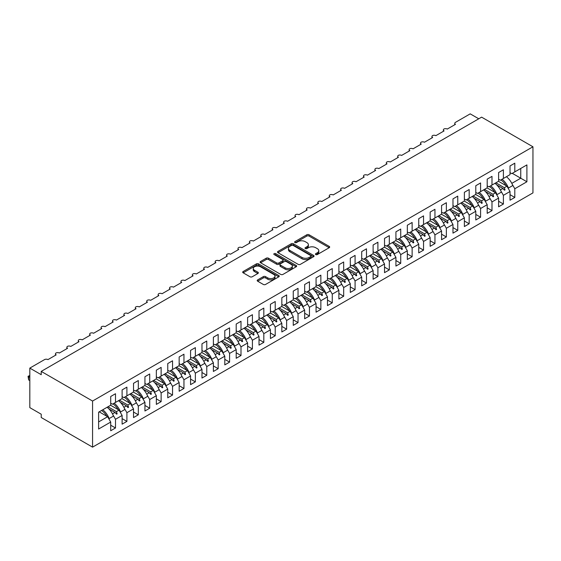 <?xml version="1.0" encoding="UTF-8"?>
<svg xmlns="http://www.w3.org/2000/svg" width="561" height="561" viewBox="0 0 561 561"><rect width="100%" height="100%" fill="white"/><g stroke="black" fill="none" stroke-linecap="round" stroke-linejoin="round"><path stroke-width="0.84" d="M315.759 254.568A1.108 0.638 0 0 0 317.323 254.568L329.223 247.696A1.585 0.912 0 0 0 329.686 247.05A1.585 0.912 0 0 0 329.223 246.405L309.069 234.764A1.585 0.912 0 0 0 306.825 234.764L294.925 241.637A1.108 0.638 0 0 0 294.602 242.086A1.108 0.638 0 0 0 294.925 242.541A1.108 0.638 0 0 0 296.496 242.541L298.038 241.651A5.07 2.924 0 0 1 305.205 241.651L306.881 242.618A5.07 2.924 0 0 1 308.368 244.687A5.07 2.924 0 0 1 306.881 246.763L305.345 247.646A1.108 0.638 0 0 0 305.016 248.102A1.108 0.638 0 0 0 305.345 248.551A1.108 0.638 0 0 0 306.909 248.551L308.452 247.667A5.07 2.924 0 0 1 315.619 247.667L317.295 248.635A5.07 2.924 0 0 1 318.781 250.704A5.07 2.924 0 0 1 317.295 252.773L315.759 253.663A1.108 0.638 0 0 0 315.429 254.112A1.108 0.638 0 0 0 315.759 254.568L315.759 253.663M257.667 279.897A1.585 0.912 0 0 0 257.197 280.542A1.585 0.912 0 0 0 257.667 281.187L263.319 284.455A1.585 0.912 0 0 0 265.556 284.455L278.775 276.825A1.585 0.912 0 0 0 279.238 276.18A1.585 0.912 0 0 0 278.775 275.528L258.614 263.894A1.585 0.912 0 0 0 256.377 263.894L243.158 271.524A1.585 0.912 0 0 0 242.696 272.169A1.585 0.912 0 0 0 243.158 272.814L249.996 276.762A1.585 0.912 0 0 0 252.233 276.762L257.885 273.495A1.585 0.912 0 0 0 258.355 272.849A1.585 0.912 0 0 0 257.885 272.204L254.498 270.248A4.236 2.447 0 0 1 253.256 268.516A4.236 2.447 0 0 1 255.872 266.258A4.236 2.447 0 0 1 260.493 266.784L273.761 274.448A4.236 2.447 0 0 1 275.002 276.18A4.236 2.447 0 0 1 272.387 278.438A4.236 2.447 0 0 1 267.772 277.905L265.556 276.629A1.585 0.912 0 0 0 263.319 276.629L257.667 279.897L257.667 281.187L263.319 277.947L263.319 276.629M532.95 146.786L92.565 401.038L92.565 447.145L532.95 192.893L532.95 146.786L481.611 117.144L41.226 371.396L41.226 374.692L29.817 368.107L44.536 359.608A2.419 1.395 180 0 1 47.958 359.608L56.17 354.868A2.419 1.395 0 0 1 55.462 353.879A2.419 1.395 0 0 1 56.065 352.96A2.419 1.395 180 0 1 59.368 353.023L67.579 348.276A2.419 1.395 0 0 1 66.871 347.287A2.419 1.395 0 0 1 67.474 346.368A2.419 1.395 180 0 1 70.777 346.432L78.989 341.691A2.419 1.395 0 0 1 78.281 340.702A2.419 1.395 0 0 1 78.877 339.784A2.419 1.395 180 0 1 82.187 339.847L90.398 335.106A2.419 1.395 0 0 1 89.69 334.118A2.419 1.395 0 0 1 90.286 333.199A2.419 1.395 180 0 1 93.596 333.262L101.807 328.515A2.419 1.395 0 0 1 101.099 327.533A2.419 1.395 0 0 1 101.695 326.607A2.419 1.395 180 0 1 105.005 326.67L113.217 321.93A2.419 1.395 0 0 1 112.509 320.941A2.419 1.395 0 0 1 113.105 320.022A2.419 1.395 180 0 1 116.415 320.086L124.626 315.345A2.419 1.395 0 0 1 123.918 314.356A2.419 1.395 0 0 1 124.514 313.438A2.419 1.395 180 0 1 127.817 313.501L136.035 308.76A2.419 1.395 0 0 1 135.327 307.772A2.419 1.395 0 0 1 135.923 306.846A2.419 1.395 180 0 1 139.226 306.916L147.445 302.169A2.419 1.395 0 0 1 146.737 301.18A2.419 1.395 0 0 1 147.333 300.261A2.419 1.395 180 0 1 150.636 300.324L158.854 295.584A2.419 1.395 0 0 1 158.146 294.595A2.419 1.395 0 0 1 158.742 293.676A2.419 1.395 180 0 1 162.045 293.74L170.264 288.999A2.419 1.395 0 0 1 169.555 288.01A2.419 1.395 0 0 1 170.151 287.092A2.419 1.395 180 0 1 173.454 287.155L181.673 282.407A2.419 1.395 0 0 1 180.965 281.419A2.419 1.395 0 0 1 181.561 280.5A2.419 1.395 180 0 1 184.864 280.563L193.082 275.823A2.419 1.395 0 0 1 192.367 274.834A2.419 1.395 0 0 1 192.97 273.915A2.419 1.395 180 0 1 196.273 273.978L204.485 269.238A2.419 1.395 0 0 1 203.776 268.249A2.419 1.395 0 0 1 204.379 267.331A2.419 1.395 180 0 1 207.682 267.394L215.894 262.646A2.419 1.395 0 0 1 215.186 261.664A2.419 1.395 0 0 1 215.789 260.739A2.419 1.395 180 0 1 219.092 260.802L227.303 256.061A2.419 1.395 0 0 1 226.595 255.073A2.419 1.395 0 0 1 227.198 254.154A2.419 1.395 180 0 1 230.501 254.217L238.713 249.477A2.419 1.395 0 0 1 238.004 248.488A2.419 1.395 0 0 1 238.607 247.569A2.419 1.395 180 0 1 241.91 247.632L250.122 242.892A2.419 1.395 0 0 1 249.414 241.903A2.419 1.395 0 0 1 250.017 240.978A2.419 1.395 180 0 1 253.32 241.048L261.531 236.3A2.419 1.395 0 0 1 260.823 235.311A2.419 1.395 0 0 1 261.419 234.393A2.419 1.395 180 0 1 264.729 234.456L272.941 229.715A2.419 1.395 0 0 1 272.232 228.727A2.419 1.395 0 0 1 272.828 227.808A2.419 1.395 180 0 1 276.138 227.871L284.35 223.131A2.419 1.395 0 0 1 283.642 222.142A2.419 1.395 0 0 1 284.238 221.223A2.419 1.395 180 0 1 287.548 221.286L295.759 216.539A2.419 1.395 0 0 1 295.051 215.55A2.419 1.395 0 0 1 295.647 214.632A2.419 1.395 180 0 1 298.957 214.695L307.169 209.954A2.419 1.395 0 0 1 306.46 208.965A2.419 1.395 0 0 1 307.056 208.047A2.419 1.395 180 0 1 310.359 208.11L318.578 203.37A2.419 1.395 0 0 1 317.87 202.381A2.419 1.395 0 0 1 318.466 201.462A2.419 1.395 180 0 1 321.769 201.525L329.987 196.778A2.419 1.395 0 0 1 329.279 195.796A2.419 1.395 0 0 1 329.875 194.87A2.419 1.395 180 0 1 333.178 194.933L341.397 190.193A2.419 1.395 0 0 1 340.688 189.204A2.419 1.395 0 0 1 341.284 188.286A2.419 1.395 180 0 1 344.587 188.349L352.806 183.608A2.419 1.395 0 0 1 352.098 182.62A2.419 1.395 0 0 1 352.694 181.701A2.419 1.395 180 0 1 355.997 181.764L364.215 177.017A2.419 1.395 0 0 1 363.507 176.035A2.419 1.395 0 0 1 364.103 175.109A2.419 1.395 180 0 1 367.406 175.172L375.625 170.432A2.419 1.395 0 0 1 374.909 169.443A2.419 1.395 0 0 1 375.512 168.524A2.419 1.395 180 0 1 378.815 168.588L387.027 163.847A2.419 1.395 0 0 1 386.319 162.858A2.419 1.395 0 0 1 386.922 161.94A2.419 1.395 180 0 1 390.225 162.003L398.436 157.262A2.419 1.395 0 0 1 397.728 156.274A2.419 1.395 0 0 1 398.331 155.355A2.419 1.395 180 0 1 401.634 155.418L409.846 150.671A2.419 1.395 0 0 1 409.137 149.682A2.419 1.395 0 0 1 409.74 148.763A2.419 1.395 180 0 1 413.043 148.826L421.255 144.086A2.419 1.395 0 0 1 420.547 143.097A2.419 1.395 0 0 1 421.15 142.178A2.419 1.395 180 0 1 424.453 142.242L432.664 137.501A2.419 1.395 0 0 1 431.956 136.512A2.419 1.395 0 0 1 432.552 135.594A2.419 1.395 180 0 1 435.862 135.657L444.074 130.909A2.419 1.395 0 0 1 443.365 129.921A2.419 1.395 0 0 1 443.961 129.002A2.419 1.395 180 0 1 447.271 129.065L455.483 124.325A2.419 1.395 0 0 1 454.775 123.336A2.419 1.395 0 0 1 455.483 122.347L470.202 113.855L478.757 118.792M92.565 401.038L41.226 371.396M298.143 264.343A1.585 0.912 0 0 0 300.387 264.343L313.599 256.714A1.585 0.912 0 0 0 314.062 256.068A1.585 0.912 0 0 0 313.599 255.423L293.445 243.783A1.585 0.912 0 0 0 291.201 243.783L277.99 251.412A1.585 0.912 0 0 0 277.527 252.064A1.585 0.912 0 0 0 277.99 252.709L298.143 264.343M274.567 254.806A1.108 0.638 0 0 1 275.696 254.96L275.696 253.642L296.187 265.479A1.585 0.912 0 0 1 296.65 266.124A1.585 0.912 0 0 1 296.187 266.77L282.975 274.399A1.585 0.912 0 0 1 280.731 274.399L260.577 262.758L266.23 259.519L266.23 258.2L260.577 261.468A1.585 0.912 0 0 0 260.115 262.113A1.585 0.912 0 0 0 260.577 262.758L260.577 261.468M266.23 259.519A1.585 0.912 0 0 1 268.474 259.519L268.474 258.2A1.585 0.912 0 0 0 266.23 258.2M268.474 258.2L276.643 262.92A1.585 0.912 0 0 0 278.887 262.92L282.639 260.76A1.585 0.912 0 0 0 283.102 260.108A1.585 0.912 0 0 0 282.639 259.463L274.126 254.554A1.108 0.638 0 0 1 273.803 254.098A1.108 0.638 0 0 1 274.483 253.509A1.108 0.638 0 0 1 275.696 253.642M110.706 403.212L112.417 404.201L115.496 402.419L115.496 393.731L110.706 396.494L110.706 405.189L98.617 412.174L98.617 429.032L110.706 422.054L107.628 416.718L99.185 411.844M110.706 425.217L115.496 427.98L115.496 419.284L122.116 415.463L119.037 410.126L110.594 405.252M113.027 415.007L115.496 419.284M122.116 396.627L123.827 397.616L126.905 395.835L126.905 387.139L122.116 389.909L122.116 398.605L115.496 402.419M122.116 418.625L126.905 421.395L126.905 412.7L133.525 408.878L130.447 403.541L122.003 398.668M124.437 408.415L126.905 412.7M133.525 390.042L135.236 391.024L138.315 389.25L138.315 380.554L133.525 383.317L133.525 392.013L126.905 395.835M133.525 412.04L138.315 414.803L138.315 406.115L144.934 402.293L141.856 396.957L133.413 392.083M135.846 401.83L138.315 406.115M144.934 383.451L146.645 384.439L149.724 382.665L149.724 373.97L144.934 376.733L144.934 385.428L138.315 389.25M144.934 405.456L149.724 408.219L149.724 399.523L156.344 395.701L153.265 390.372L144.822 385.491M147.255 395.246L149.724 399.523M156.344 376.866L158.055 377.855L161.133 376.073L161.133 367.378L156.344 370.148L156.344 378.843L149.724 382.665M156.344 398.864L161.133 401.634L161.133 392.938L167.753 389.117L164.668 383.78L156.231 378.906M158.665 388.661L161.133 392.938M167.753 370.281L169.464 371.27L172.543 369.489L172.543 360.793L167.753 363.563L167.753 372.252L161.133 376.073M167.753 392.279L172.543 395.049L172.543 386.354L179.162 382.532L176.077 377.195L167.634 372.322M170.074 382.069L172.543 386.354M179.162 363.689L180.873 364.678L183.952 362.904L183.952 354.208L179.162 356.971L179.162 365.667L172.543 369.489M179.162 385.695L183.952 388.457L183.952 379.762L190.572 375.947L187.486 370.611L179.043 365.737M181.484 375.484L183.952 379.762M190.572 357.105L192.283 358.093L195.361 356.312L195.361 347.617L190.572 350.387L190.572 359.082L183.952 362.904M190.572 379.103L195.361 381.873L195.361 373.177L201.981 369.355L198.896 364.019L190.452 359.145M192.893 368.9L195.361 373.177M201.981 350.52L203.692 351.509L206.771 349.727L206.771 341.032L201.981 343.802L201.981 352.497L195.361 356.312M201.981 372.518L206.771 375.288L206.771 366.592L213.383 362.771L210.305 357.434L201.862 352.56M204.295 362.308L206.771 366.592M213.383 343.928L215.101 344.917L218.18 343.143L218.18 334.447L213.383 337.21L213.383 345.906L206.771 349.727M213.383 365.933L218.18 368.696L218.18 360.001L224.793 356.186L221.714 350.849L213.271 345.976M215.705 355.723L218.18 360.001M224.793 337.343L226.504 338.332L229.589 336.551L229.589 327.862L224.793 330.625L224.793 339.321L218.18 343.143M224.793 359.342L229.589 362.111L229.589 353.416L236.202 349.594L233.124 344.258L224.68 339.384M227.114 349.138L229.589 353.416M236.202 330.759L237.913 331.747L240.999 329.966L240.999 321.271L236.202 324.041L236.202 332.736L229.589 336.551M236.202 352.757L240.999 355.527L240.999 346.831L247.611 343.009L244.533 337.673L236.09 332.799M238.523 342.547L240.999 346.831M247.611 324.174L249.322 325.156L252.408 323.381L252.408 314.686L247.611 317.449L247.611 326.144L240.999 329.966M247.611 346.172L252.408 348.935L252.408 340.239L259.021 336.425L255.942 331.088L247.499 326.214M249.933 335.962L252.408 340.239M259.021 317.582L260.732 318.571L263.817 316.797L263.817 308.101L259.021 310.864L259.021 319.56L252.408 323.381M259.021 339.587L263.817 342.35L263.817 333.655L270.43 329.833L267.352 324.503L258.909 319.623M261.342 329.377L263.817 333.655M270.43 310.997L272.141 311.986L275.22 310.205L275.22 301.509L270.43 304.279L270.43 312.975L263.817 316.797M270.43 332.996L275.22 335.766L275.22 327.07L281.839 323.248L278.761 317.912L270.318 313.038M272.751 322.785L275.22 327.07M281.839 304.413L283.55 305.401L286.629 303.62L286.629 294.925L281.839 297.695L281.839 306.383L275.22 310.205M281.839 326.411L286.629 329.174L286.629 320.485L293.249 316.663L290.17 311.327L281.727 306.453M284.161 316.201L286.629 320.485M293.249 297.821L294.96 298.81L298.038 297.035L298.038 288.34L293.249 291.103L293.249 299.798L286.629 303.62M293.249 319.826L298.038 322.589L298.038 313.894L304.658 310.072L301.58 304.742L293.137 299.869M295.57 309.616L298.038 313.894M304.658 291.236L306.369 292.225L309.448 290.444L309.448 281.748L304.658 284.518L304.658 293.214L298.038 297.035M304.658 313.234L309.448 316.004L309.448 307.309L316.067 303.487L312.989 298.15L304.546 293.277M306.979 303.031L309.448 307.309M316.067 284.651L317.778 285.64L320.857 283.859L320.857 275.163L316.067 277.933L316.067 286.629L309.448 290.444M316.067 306.65L320.857 309.42L320.857 300.724L327.477 296.902L324.398 291.566L315.955 286.692M318.389 296.439L320.857 300.724M327.477 278.06L329.188 279.048L332.266 277.274L332.266 268.579L327.477 271.342L327.477 280.037L320.857 283.859M327.477 300.065L332.266 302.828L332.266 294.132L338.886 290.317L335.808 284.981L327.365 280.107M329.798 289.855L332.266 294.132M338.886 271.475L340.597 272.464L343.676 270.683L343.676 261.994L338.886 264.757L338.886 273.452L332.266 277.274M338.886 293.473L343.676 296.243L343.676 287.548L350.295 283.726L347.21 278.389L338.774 273.516M341.207 283.27L343.676 287.548M350.295 264.89L352.006 265.879L355.085 264.098L355.085 255.402L350.295 258.172L350.295 266.868L343.676 270.683M350.295 286.888L355.085 289.658L355.085 280.963L361.705 277.141L358.619 271.805L350.176 266.931M352.617 276.678L355.085 280.963M361.705 258.305L363.416 259.287L366.494 257.513L366.494 248.818L361.705 251.58L361.705 260.276L355.085 264.098M361.705 280.304L366.494 283.067L366.494 274.371L373.114 270.556L370.029 265.22L361.586 260.346M364.026 270.093L366.494 274.371M373.114 251.714L374.825 252.702L377.904 250.928L377.904 242.233L373.114 244.996L373.114 253.691L366.494 257.513M373.114 273.719L377.904 276.482L377.904 267.786L384.523 263.965L381.438 258.635L372.995 253.754M375.435 263.509L377.904 267.786M384.523 245.129L386.234 246.118L389.313 244.337L389.313 235.641L384.523 238.411L384.523 247.106L377.904 250.928M384.523 267.127L389.313 269.897L389.313 261.202L395.926 257.38L392.847 252.043L384.404 247.17M386.838 256.917L389.313 261.202M395.926 238.544L397.644 239.533L400.722 237.752L400.722 229.056L395.926 231.826L395.926 240.515L389.313 244.337M395.926 260.542L400.722 263.305L400.722 254.617L407.335 250.795L404.257 245.459L395.814 240.585M398.247 250.332L400.722 254.617M407.335 231.952L409.046 232.941L412.132 231.167L412.132 222.472L407.335 225.234L407.335 233.93L400.722 237.752M407.335 253.958L412.132 256.721L412.132 248.025L418.744 244.203L415.666 238.874L407.223 234M409.656 243.747L412.132 248.025M418.744 225.368L420.455 226.356L423.541 224.575L423.541 215.88L418.744 218.65L418.744 227.345L412.132 231.167M418.744 247.366L423.541 250.136L423.541 241.44L430.154 237.619L427.075 232.282L418.632 227.408M421.066 237.163L423.541 241.44M430.154 218.783L431.865 219.772L434.95 217.991L434.95 209.295L430.154 212.065L430.154 220.754L423.541 224.575M430.154 240.781L434.95 243.551L434.95 234.856L441.563 231.034L438.485 225.697L430.042 220.824M432.475 230.571L434.95 234.856M441.563 212.191L443.274 213.18L446.36 211.406L446.36 202.71L441.563 205.473L441.563 214.169L434.95 217.991M441.563 234.196L446.36 236.959L446.36 228.264L452.972 224.449L449.894 219.113L441.451 214.239M443.884 223.986L446.36 228.264M452.972 205.607L454.683 206.595L457.762 204.814L457.762 196.119L452.972 198.889L452.972 207.584L446.36 211.406M452.972 227.605L457.762 230.375L457.762 221.679L464.382 217.857L461.303 212.521L452.86 207.647M455.294 217.402L457.762 221.679M464.382 199.022L466.093 200.011L469.171 198.229L469.171 189.534L464.382 192.304L464.382 200.999L457.762 204.814M464.382 221.02L469.171 223.79L469.171 215.094L475.791 211.273L472.713 205.936L464.27 201.062M466.703 210.81L469.171 215.094M475.791 192.437L477.502 193.419L480.581 191.645L480.581 182.949L475.791 185.712L475.791 194.408L469.171 198.229M475.791 214.435L480.581 217.198L480.581 208.503L487.2 204.688L484.122 199.351L475.679 194.478M478.112 204.225L480.581 208.503M487.2 185.845L488.912 186.834L491.99 185.053L491.99 176.364L487.2 179.127L487.2 187.823L480.581 191.645M487.2 207.85L491.99 210.613L491.99 201.918L498.61 198.096L495.531 192.76L487.088 187.886M489.522 197.64L491.99 201.918M498.61 179.261L500.321 180.249L503.399 178.468L503.399 169.773L498.61 172.543L498.61 181.238L491.99 185.053M498.61 201.259L503.399 204.029L503.399 195.333L510.019 191.511L510.019 200.207L514.809 197.437L514.809 188.748L526.905 181.764L520.741 178.209L520.741 168.454L526.905 164.899L526.905 181.764M500.931 191.049L503.399 195.333M510.019 172.676L511.73 173.658L514.809 171.883L514.809 163.188L510.019 165.951L510.019 174.646L503.399 178.468M510.019 194.674L514.809 197.437M512.34 184.464L514.809 188.748M29.817 368.107L29.817 407.63L41.226 414.214L41.226 417.51L92.565 447.145M115.496 427.98L110.706 430.75L110.706 422.054M126.905 421.395L122.116 424.158L122.116 415.463M138.315 414.803L133.525 417.573L133.525 408.878M149.724 408.219L144.934 410.989L144.934 402.293M161.133 401.634L156.344 404.397L156.344 395.701M172.543 395.049L167.753 397.812L167.753 389.117M183.952 388.457L179.162 391.227L179.162 382.532M195.361 381.873L190.572 384.636L190.572 375.947M206.771 375.288L201.981 378.051L201.981 369.355M218.18 368.696L213.383 371.466L213.383 362.771M229.589 362.111L224.793 364.881L224.793 356.186M240.999 355.527L236.202 358.29L236.202 349.594M252.408 348.935L247.611 351.705L247.611 343.009M263.817 342.35L259.021 345.12L259.021 336.425M275.22 335.766L270.43 338.528L270.43 329.833M286.629 329.174L281.839 331.944L281.839 323.248M298.038 322.589L293.249 325.359L293.249 316.663M309.448 316.004L304.658 318.767L304.658 310.072M320.857 309.42L316.067 312.182L316.067 303.487M332.266 302.828L327.477 305.598L327.477 296.902M343.676 296.243L338.886 299.006L338.886 290.317M355.085 289.658L350.295 292.421L350.295 283.726M366.494 283.067L361.705 285.837L361.705 277.141M377.904 276.482L373.114 279.252L373.114 270.556M389.313 269.897L384.523 272.66L384.523 263.965M400.722 263.305L395.926 266.075L395.926 257.38M412.132 256.721L407.335 259.491L407.335 250.795M423.541 250.136L418.744 252.899L418.744 244.203M434.95 243.551L430.154 246.314L430.154 237.619M446.36 236.959L441.563 239.729L441.563 231.034M457.762 230.375L452.972 233.138L452.972 224.449M469.171 223.79L464.382 226.553L464.382 217.857M480.581 217.198L475.791 219.968L475.791 211.273M491.99 210.613L487.2 213.383L487.2 204.688M503.399 204.029L498.61 206.792L498.61 198.096M514.809 171.883L526.905 164.899M116.429 401.886L117.151 401.466M107.985 406.76L116.429 411.634L119.037 410.126M112.495 413.906L115.026 412.447L116.583 414.179L117.151 413.85L116.429 411.634M108.939 408.927L115.026 412.447M127.838 395.302L128.56 394.881M119.395 400.175L127.838 405.049L130.447 403.541M123.904 407.321L126.435 405.855L127.992 407.595L128.56 407.265L127.838 405.049M120.349 402.342L126.435 405.855M139.247 388.71L139.97 388.296M130.804 393.591L139.247 398.464L141.856 396.957M135.313 400.729L137.845 399.271L139.401 401.01L139.97 400.68L139.247 398.464M131.758 395.757L137.845 399.271M150.657 382.125L151.379 381.704M142.214 386.999L150.657 391.873L153.265 390.372M146.723 394.145L149.254 392.686L150.811 394.418L151.379 394.088L150.657 391.873M143.167 389.166L149.254 392.686M162.066 375.54L162.788 375.12M153.623 380.414L162.066 385.288L164.668 383.78M158.132 387.56L160.663 386.094L162.22 387.833L162.788 387.504L162.066 385.288M154.577 382.581L160.663 386.094M173.468 368.956L174.198 368.535M165.032 373.829L173.468 378.703L176.077 377.195M169.541 380.975L172.073 379.509L173.63 381.249L174.198 380.919L173.468 378.703M165.986 375.996L172.073 379.509M184.878 362.364L185.607 361.943M176.435 367.238L184.878 372.111L187.486 370.611M180.944 374.383L183.482 372.925L185.039 374.657L185.607 374.327L184.878 372.111M177.395 369.411L183.482 372.925M196.287 355.779L197.016 355.358M187.844 360.653L196.287 365.527L198.896 364.019M192.353 367.799L194.891 366.333L196.441 368.072L197.016 367.743L196.287 365.527M188.805 362.82L194.891 366.333M207.696 349.194L208.426 348.774M199.253 354.068L207.696 358.942L210.305 357.434M203.762 361.214L206.301 359.748L207.85 361.487L208.426 361.158L207.696 358.942M200.207 356.235L206.301 359.748M219.106 342.603L219.835 342.189M210.663 347.476L219.106 352.35L221.714 350.849M215.172 354.622L217.703 353.164L219.26 354.896L219.835 354.566L219.106 352.35M211.616 349.65L217.703 353.164M230.515 336.018L231.244 335.597M222.072 340.892L230.515 345.765L233.124 344.258M226.581 348.037L229.112 346.579L230.669 348.311L231.244 347.981L230.515 345.765M223.026 343.059L229.112 346.579M241.924 329.433L242.654 329.012M233.481 334.307L241.924 339.181L244.533 337.673M237.99 341.453L240.522 339.987L242.079 341.726L242.654 341.397L241.924 339.181M234.435 336.474L240.522 339.987M253.334 322.841L254.063 322.428M244.891 327.715L253.334 332.596L255.942 331.088M249.4 334.861L251.931 333.402L253.488 335.141L254.063 334.812L253.334 332.596M245.844 329.889L251.931 333.402M264.743 316.257L265.465 315.836M256.3 321.13L264.743 326.004L267.352 324.503M260.809 328.276L263.34 326.818L264.897 328.55L265.465 328.22L264.743 326.004M257.254 323.297L263.34 326.818M276.152 309.672L276.875 309.251M267.709 314.546L276.152 319.419L278.761 317.912M272.218 321.691L274.75 320.226L276.307 321.965L276.875 321.635L276.152 319.419M268.663 316.713L274.75 320.226M287.562 303.08L288.284 302.667M279.119 307.961L287.562 312.835L290.17 311.327M283.628 315.107L286.159 313.641L287.716 315.38L288.284 315.051L287.562 312.835M280.072 310.128L286.159 313.641M298.971 296.496L299.693 296.075M290.528 301.369L298.971 306.243L301.58 304.742M295.037 308.515L297.568 307.056L299.125 308.788L299.693 308.459L298.971 306.243M291.482 303.543L297.568 307.056M310.38 289.911L311.103 289.49M301.937 294.784L310.38 299.658L312.989 298.15M306.446 301.93L308.978 300.465L310.535 302.204L311.103 301.874L310.38 299.658M302.891 296.951L308.978 300.465M321.79 283.326L322.512 282.905M313.347 288.2L321.79 293.073L324.398 291.566M317.856 295.345L320.387 293.88L321.944 295.619L322.512 295.289L321.79 293.073M314.3 290.367L320.387 293.88M333.199 276.734L333.921 276.321M324.756 281.608L333.199 286.482L335.808 284.981M329.265 288.754L331.796 287.295L333.353 289.027L333.921 288.698L333.199 286.482M325.71 283.782L331.796 287.295M344.608 270.15L345.331 269.729M336.165 275.023L344.608 279.897L347.21 278.389M340.674 282.169L343.206 280.703L344.763 282.442L345.331 282.113L344.608 279.897M337.119 277.19L343.206 280.703M356.011 263.565L356.74 263.144M347.575 268.439L356.011 273.312L358.619 271.805M352.077 275.584L354.615 274.119L356.172 275.858L356.74 275.528L356.011 273.312M348.528 270.605L354.615 274.119M367.42 256.973L368.149 256.559M358.977 261.847L367.42 266.727L370.029 265.22M363.486 268.992L366.024 267.534L367.581 269.266L368.149 268.943L367.42 266.727M359.938 264.021L366.024 267.534M378.829 250.388L379.559 249.968M370.386 255.262L378.829 260.136L381.438 258.635M374.895 262.408L377.434 260.949L378.984 262.681L379.559 262.352L378.829 260.136M371.347 257.429L377.434 260.949M390.239 243.804L390.968 243.383M381.796 248.677L390.239 253.551L392.847 252.043M386.305 255.823L388.843 254.357L390.393 256.096L390.968 255.767L390.239 253.551M382.749 250.844L388.843 254.357M401.648 237.212L402.377 236.798M393.205 242.093L401.648 246.966L404.257 245.459M397.714 249.238L400.245 247.773L401.802 249.512L402.377 249.182L401.648 246.966M394.159 244.259L400.245 247.773M413.057 230.627L413.787 230.206M404.614 235.501L413.057 240.374L415.666 238.874M409.123 242.647L411.655 241.188L413.212 242.92L413.787 242.59L413.057 240.374M405.568 237.675L411.655 241.188M424.467 224.042L425.196 223.622M416.024 228.916L424.467 233.79L427.075 232.282M420.533 236.062L423.064 234.596L424.621 236.335L425.196 236.006L424.467 233.79M416.977 231.083L423.064 234.596M435.876 217.458L436.605 217.037M427.433 222.331L435.876 227.205L438.485 225.697M431.942 229.477L434.473 228.011L436.03 229.751L436.605 229.421L435.876 227.205M428.387 224.498L434.473 228.011M447.285 210.866L448.008 210.445M438.842 215.74L447.285 220.613L449.894 219.113M443.351 222.885L445.883 221.427L447.44 223.159L448.008 222.829L447.285 220.613M439.796 217.913L445.883 221.427M458.695 204.281L459.417 203.86M450.252 209.155L458.695 214.029L461.303 212.521M454.761 216.301L457.292 214.835L458.849 216.574L459.417 216.244L458.695 214.029M451.205 211.322L457.292 214.835M470.104 197.696L470.826 197.276M461.661 202.57L470.104 207.444L472.713 205.936M466.17 209.716L468.701 208.25L470.258 209.989L470.826 209.66L470.104 207.444M462.615 204.737L468.701 208.25M481.513 191.105L482.236 190.691M473.07 195.978L481.513 200.859L484.122 199.351M477.579 203.124L480.111 201.665L481.668 203.398L482.236 203.068L481.513 200.859M474.024 198.152L480.111 201.665M492.923 184.52L493.645 184.099M484.48 189.394L492.923 194.267L495.531 192.76M488.989 196.539L491.52 195.081L493.077 196.813L493.645 196.483L492.923 194.267M485.433 191.56L491.52 195.081M504.332 177.935L505.054 177.514M495.889 182.809L504.332 187.683L506.941 186.175L498.498 181.301M500.398 189.955L502.929 188.489L504.486 190.228L505.054 189.899L504.332 187.683M496.843 184.976L502.929 188.489M506.941 186.175L510.019 191.511M511.807 183.363L520.741 178.209L512.298 173.335M98.617 421.921L107.628 416.718M503.259 188.861L505.054 189.899M491.85 195.452L493.645 196.483M480.44 202.037L482.236 203.068M469.038 208.622L470.826 209.66M457.629 215.207L459.417 216.244M446.219 221.798L448.008 222.829M434.81 228.383L436.605 229.421M423.401 234.968L425.196 236.006M411.991 241.56L413.787 242.59M400.582 248.144L402.377 249.182M389.173 254.729L390.968 255.767M377.763 261.321L379.559 262.352M366.354 267.906L368.149 268.943M354.945 274.49L356.74 275.528M343.535 281.075L345.331 282.113M332.126 287.667L333.921 288.698M320.717 294.252L322.512 295.289M309.307 300.836L311.103 301.874M297.898 307.428L299.693 308.459M286.496 314.013L288.284 315.051M275.086 320.597L276.875 321.635M263.677 327.189L265.465 328.22M252.268 333.774L254.063 334.812M240.858 340.359L242.654 341.397M229.449 346.943L231.244 347.981M218.04 353.535L219.835 354.566M206.63 360.12L208.426 361.158M195.221 366.705L197.016 367.743M183.812 373.296L185.607 374.327M172.402 379.881L174.198 380.919M160.993 386.466L162.788 387.504M149.584 393.058L151.379 394.088M138.174 399.642L139.97 400.68M126.765 406.227L128.56 407.265M115.356 412.819L117.151 413.85M316.201 254.722L317.295 254.091A5.07 2.924 0 0 0 318.781 252.022L318.781 250.704M308.368 244.687L308.368 246.006A5.07 2.924 0 0 1 306.881 248.074L305.787 248.712M329.202 247.71L309.069 236.083A1.585 0.912 0 0 0 306.825 236.083L295.374 242.696M313.578 256.728L293.445 245.101A1.585 0.912 0 0 0 291.201 245.101L278.011 252.716M310.801 256.524A1.108 0.638 0 0 0 311.124 256.068A1.108 0.638 0 0 0 310.801 255.62L293.108 245.402A1.108 0.638 0 0 0 291.538 245.402L289.918 246.342A5.07 2.924 0 0 0 288.431 248.411A5.07 2.924 0 0 0 289.918 250.479L302.007 257.457A5.07 2.924 0 0 0 309.174 257.457L310.801 256.524L310.801 257.843A1.108 0.638 0 0 0 311.124 257.387L311.124 256.068M288.431 248.411L288.431 249.722A5.07 2.924 0 0 0 289.918 251.798L289.918 250.479M310.801 257.843L309.174 258.775A5.07 2.924 0 0 1 302.007 258.775L289.918 251.798M268.474 259.519L276.643 264.238A1.585 0.912 0 0 0 278.887 264.238L282.639 262.071A1.585 0.912 0 0 0 283.102 261.426L283.102 260.108M275.696 254.96L296.166 266.784M285.128 267.821A4.236 2.447 0 0 0 289.742 268.354A4.236 2.447 0 0 0 292.358 266.089A4.236 2.447 0 0 0 291.117 264.364L286.447 261.664A1.585 0.912 0 0 0 284.203 261.664L280.451 263.831A1.585 0.912 0 0 0 279.988 264.476A1.585 0.912 0 0 0 280.451 265.122L285.128 267.821L285.128 269.14A4.236 2.447 0 0 0 289.742 269.666A4.236 2.447 0 0 0 292.358 267.408L292.358 266.089M279.988 264.476L279.988 265.795A1.585 0.912 0 0 0 280.451 266.44L280.451 265.122M285.128 269.14L280.451 266.44M275.002 276.18L275.002 277.492A4.236 2.447 0 0 1 272.387 279.757A4.236 2.447 0 0 1 267.772 279.224L265.556 277.947A1.585 0.912 0 0 0 263.319 277.947M253.256 268.516L253.256 269.834A4.236 2.447 0 0 0 254.498 271.566L254.498 270.248M257.864 273.509L254.498 271.566M278.754 276.839L258.614 265.213A1.585 0.912 0 0 0 256.377 265.213L243.179 272.828M502.074 179.232A12.91 7.454 60 0 1 508.455 188.04L508.035 188.075M506.408 176.729A12.91 7.454 60 0 1 512.789 185.537L508.455 188.04M500.826 179.955A10.975 6.332 60 0 1 506.099 185.691M490.665 185.824A12.91 7.454 60 0 1 497.046 194.625L496.625 194.66M494.998 183.321A12.91 7.454 60 0 1 501.38 192.121L497.046 194.625M489.423 186.54A10.975 6.332 60 0 1 494.69 192.283M479.255 192.409A12.91 7.454 60 0 1 485.637 201.21L485.216 201.252M483.589 189.906A12.91 7.454 60 0 1 489.97 198.713L485.637 201.21M478.014 193.131A10.975 6.332 60 0 1 483.28 198.867M467.846 198.994A12.91 7.454 60 0 1 474.227 207.801L473.807 207.836M472.18 196.49A12.91 7.454 60 0 1 478.561 205.298L474.227 207.801M466.605 199.716A10.975 6.332 60 0 1 471.871 205.452M456.437 205.585A12.91 7.454 60 0 1 462.818 214.386L462.397 214.421M460.777 203.082A12.91 7.454 60 0 1 467.152 211.883L462.818 214.386M455.195 206.301A10.975 6.332 60 0 1 460.462 212.037M445.027 212.17A12.91 7.454 60 0 1 451.409 220.971L450.988 221.013M449.368 209.667A12.91 7.454 60 0 1 455.742 218.467L451.409 220.971M443.786 212.885A10.975 6.332 60 0 1 449.052 218.629M433.618 218.755A12.91 7.454 60 0 1 439.999 227.563L439.579 227.598M437.959 216.251A12.91 7.454 60 0 1 444.333 225.059L439.999 227.563M432.377 219.477A10.975 6.332 60 0 1 437.65 225.213M422.216 225.347A12.91 7.454 60 0 1 428.59 234.147L428.169 234.182M426.549 222.843A12.91 7.454 60 0 1 432.924 231.644L428.59 234.147M420.967 226.062A10.975 6.332 60 0 1 426.241 231.798M410.806 231.931A12.91 7.454 60 0 1 417.181 240.732L416.767 240.774M415.14 229.428A12.91 7.454 60 0 1 421.514 238.229L417.181 240.732M409.558 232.647A10.975 6.332 60 0 1 414.831 238.39M399.397 238.516A12.91 7.454 60 0 1 405.771 247.324L405.358 247.359M403.731 236.013A12.91 7.454 60 0 1 410.105 244.82L405.771 247.324M398.149 239.238A10.975 6.332 60 0 1 403.422 244.975M387.988 245.101A12.91 7.454 60 0 1 394.362 253.909L393.948 253.944M392.321 242.597A12.91 7.454 60 0 1 398.703 251.405L394.362 253.909M386.739 245.823A10.975 6.332 60 0 1 392.013 251.559M376.578 251.693A12.91 7.454 60 0 1 382.953 260.493L382.539 260.535M380.912 249.189A12.91 7.454 60 0 1 387.293 257.99L382.953 260.493M375.33 252.408A10.975 6.332 60 0 1 380.603 258.151M365.169 258.277A12.91 7.454 60 0 1 371.543 267.078L371.13 267.12M369.503 255.774A12.91 7.454 60 0 1 375.884 264.582L371.543 267.078M363.921 259A10.975 6.332 60 0 1 369.194 264.736M353.76 264.862A12.91 7.454 60 0 1 360.134 273.67L359.72 273.705M358.093 262.359A12.91 7.454 60 0 1 364.475 271.166L360.134 273.67M352.511 265.584A10.975 6.332 60 0 1 357.785 271.321M342.35 271.454A12.91 7.454 60 0 1 348.732 280.255L348.311 280.29M346.684 268.95A12.91 7.454 60 0 1 353.065 277.751L348.732 280.255M341.102 272.169A10.975 6.332 60 0 1 346.375 277.905M330.941 278.039A12.91 7.454 60 0 1 337.322 286.839L336.902 286.881M335.275 275.535A12.91 7.454 60 0 1 341.656 284.336L337.322 286.839M329.693 278.754A10.975 6.332 60 0 1 334.966 284.497M319.532 284.623A12.91 7.454 60 0 1 325.913 293.431L325.492 293.466M323.865 282.12A12.91 7.454 60 0 1 330.247 290.928L325.913 293.431M318.283 285.346A10.975 6.332 60 0 1 323.557 291.082M308.122 291.215A12.91 7.454 60 0 1 314.504 300.016L314.083 300.051M312.456 288.712A12.91 7.454 60 0 1 318.837 297.512L314.504 300.016M306.881 291.93A10.975 6.332 60 0 1 312.147 297.667M296.713 297.8A12.91 7.454 60 0 1 303.094 306.601L302.674 306.643M301.047 295.296A12.91 7.454 60 0 1 307.428 304.097L303.094 306.601M295.472 298.515A10.975 6.332 60 0 1 300.738 304.258M285.304 304.385A12.91 7.454 60 0 1 291.685 313.192L291.264 313.227M289.644 301.881A12.91 7.454 60 0 1 296.019 310.689L291.685 313.192M284.062 305.107A10.975 6.332 60 0 1 289.329 310.843M273.894 310.969A12.91 7.454 60 0 1 280.276 319.777L279.855 319.812M278.235 308.473A12.91 7.454 60 0 1 284.609 317.274L280.276 319.777M272.653 311.692A10.975 6.332 60 0 1 277.919 317.428M262.485 317.561A12.91 7.454 60 0 1 268.866 326.362L268.446 326.404M266.826 315.058A12.91 7.454 60 0 1 273.2 323.858L268.866 326.362M261.244 318.276A10.975 6.332 60 0 1 266.51 324.02M251.076 324.146A12.91 7.454 60 0 1 257.457 332.954L257.036 332.989M255.416 321.642A12.91 7.454 60 0 1 261.791 330.45L257.457 332.954M249.834 324.868A10.975 6.332 60 0 1 255.108 330.604M239.673 330.731A12.91 7.454 60 0 1 246.048 339.538L245.627 339.573M244.007 328.227A12.91 7.454 60 0 1 250.381 337.035L246.048 339.538M238.425 331.453A10.975 6.332 60 0 1 243.698 337.189M228.264 337.322A12.91 7.454 60 0 1 234.638 346.123L234.225 346.158M232.598 334.819A12.91 7.454 60 0 1 238.972 343.62L234.638 346.123M227.016 338.038A10.975 6.332 60 0 1 232.289 343.781M216.855 343.907A12.91 7.454 60 0 1 223.229 352.708L222.815 352.75M221.188 341.404A12.91 7.454 60 0 1 227.563 350.204L223.229 352.708M215.606 344.629A10.975 6.332 60 0 1 220.88 350.366M205.445 350.492A12.91 7.454 60 0 1 211.82 359.299L211.406 359.335M209.779 347.988A12.91 7.454 60 0 1 216.16 356.796L211.82 359.299M204.197 351.214A10.975 6.332 60 0 1 209.47 356.95M194.036 357.084A12.91 7.454 60 0 1 200.41 365.884L199.996 365.919M198.37 354.58A12.91 7.454 60 0 1 204.751 363.381L200.41 365.884M192.788 357.799A10.975 6.332 60 0 1 198.061 363.535M182.627 363.668A12.91 7.454 60 0 1 189.001 372.469L188.587 372.511M186.96 361.165A12.91 7.454 60 0 1 193.342 369.965L189.001 372.469M181.378 364.384A10.975 6.332 60 0 1 186.652 370.127M171.217 370.253A12.91 7.454 60 0 1 177.599 379.061L177.178 379.096M175.551 367.75A12.91 7.454 60 0 1 181.932 376.557L177.599 379.061M169.969 370.975A10.975 6.332 60 0 1 175.242 376.712M159.808 376.838A12.91 7.454 60 0 1 166.189 385.645L165.768 385.68M164.142 374.341A12.91 7.454 60 0 1 170.523 383.142L166.189 385.645M158.56 377.56A10.975 6.332 60 0 1 163.833 383.296M148.399 383.429A12.91 7.454 60 0 1 154.78 392.23L154.359 392.272M152.732 380.926A12.91 7.454 60 0 1 159.114 389.727L154.78 392.23M147.15 384.145A10.975 6.332 60 0 1 152.424 389.888M136.989 390.014A12.91 7.454 60 0 1 143.371 398.822L142.95 398.857M141.323 387.511A12.91 7.454 60 0 1 147.704 396.318L143.371 398.822M135.741 390.737A10.975 6.332 60 0 1 141.014 396.473M125.58 396.599A12.91 7.454 60 0 1 131.961 405.407L131.54 405.442M129.914 394.095A12.91 7.454 60 0 1 136.295 402.903L131.961 405.407M124.339 397.321A10.975 6.332 60 0 1 129.605 403.057M114.171 403.191A12.91 7.454 60 0 1 120.552 411.991L120.131 412.026M118.504 400.687A12.91 7.454 60 0 1 124.886 409.488L120.552 411.991M112.929 403.906A10.975 6.332 60 0 1 118.196 409.649M29.817 376.01L28.674 376.669L29.817 377.329M28.674 379.965L28.05 376.305L28.674 376.669L28.674 379.965L29.817 380.617M28.05 376.305L29.817 375.477M102.761 409.775A12.91 7.454 60 0 1 109.143 418.576L108.722 418.618M107.102 407.272A12.91 7.454 60 0 1 113.476 416.08L109.143 418.576M101.52 410.498A10.975 6.332 60 0 1 106.786 416.234M317.295 254.091L317.295 252.773M305.345 248.551L305.345 247.646M306.881 248.074L306.881 246.763M294.925 242.541L294.925 241.637M306.825 236.083L306.825 234.764M309.069 236.083L309.069 234.764M329.223 247.696L329.223 246.405M277.99 252.709L277.99 251.412M291.201 245.101L291.201 243.783M293.445 245.101L293.445 243.783M313.599 256.714L313.599 255.423M302.007 258.775L302.007 257.457M309.174 258.775L309.174 257.457M276.643 264.238L276.643 262.92M278.887 264.238L278.887 262.92M282.639 262.071L282.639 260.76M296.187 266.77L296.187 265.479M265.556 277.947L265.556 276.629M267.772 279.224L267.772 277.905M257.885 273.495L257.885 272.204M243.158 272.814L243.158 271.524M256.377 265.213L256.377 263.894M258.614 265.213L258.614 263.894M278.775 276.825L278.775 275.528M454.775 124.731L454.775 123.336M443.365 131.323L443.365 129.921M431.956 137.908L431.956 136.512M420.547 144.493L420.547 143.097M409.137 151.084L409.137 149.682M397.728 157.669L397.728 156.274M386.319 164.254L386.319 162.858M374.909 170.846L374.909 169.443M363.507 177.43L363.507 176.035M352.098 184.015L352.098 182.62M340.688 190.6L340.688 189.204M329.279 197.191L329.279 195.796M317.87 203.776L317.87 202.381M306.46 210.361L306.46 208.965M295.051 216.953L295.051 215.55M283.642 223.537L283.642 222.142M272.232 230.122L272.232 228.727M260.823 236.714L260.823 235.311M249.414 243.299L249.414 241.903M238.004 249.883L238.004 248.488M226.595 256.475L226.595 255.073M215.186 263.06L215.186 261.664M203.776 269.645L203.776 268.249M192.367 276.229L192.367 274.834M180.965 282.821L180.965 281.419M169.555 289.406L169.555 288.01M158.146 295.991L158.146 294.595M146.737 302.582L146.737 301.18M135.327 309.167L135.327 307.772M123.918 315.752L123.918 314.356M112.509 322.344L112.509 320.941M101.099 328.928L101.099 327.533M89.69 335.513L89.69 334.118M78.281 342.098L78.281 340.702M66.871 348.69L66.871 347.287M55.462 355.274L55.462 353.879"/></g></svg>
